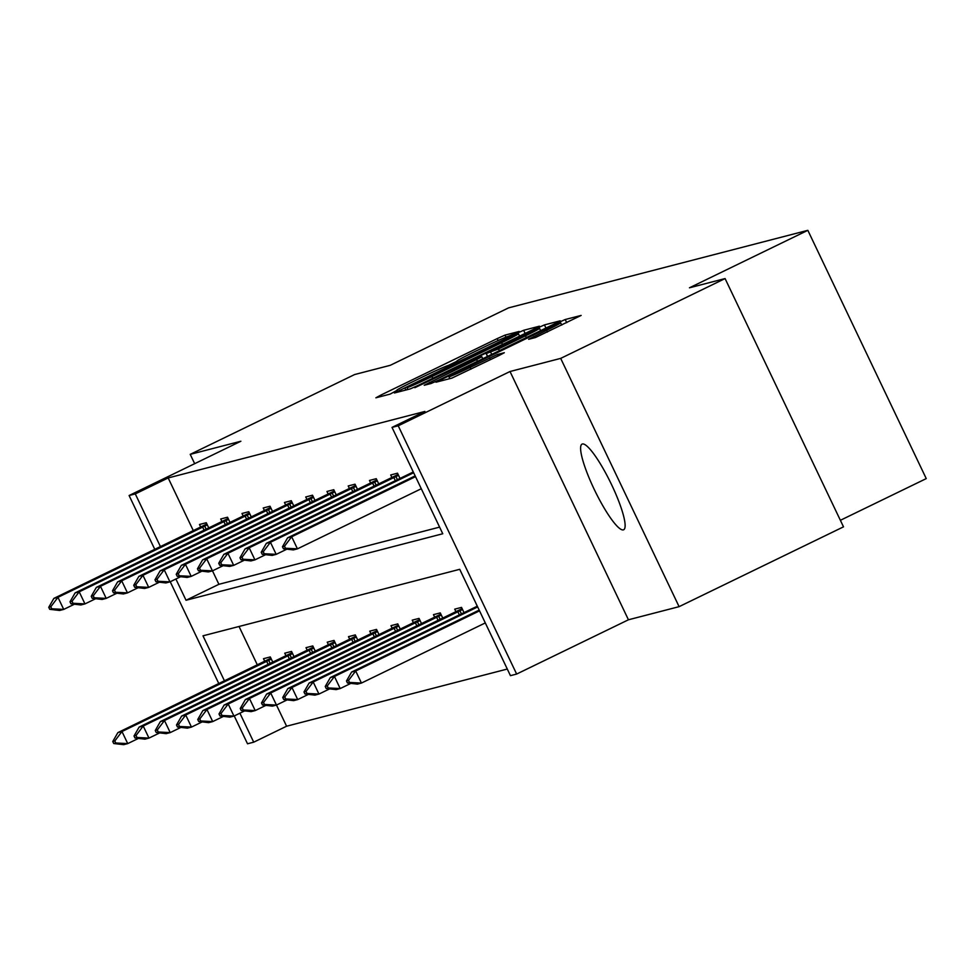 <?xml version="1.0" encoding="UTF-8"?>
<svg xmlns="http://www.w3.org/2000/svg" width="975" height="975" viewBox="0 0 975 975"><rect width="100%" height="100%" fill="white"/><g stroke="black" fill="none" stroke-linecap="round" stroke-linejoin="round"><path stroke-width="1.46" d="M515.617 333.389L519.2 331.439L505.001 335.12L497.201 338.605L381.018 395.009L375.899 397.8L390.11 394.119L397.3 390.207A23.363 0.853 -25.5 0 1 396.874 390.244A23.363 0.853 -25.5 0 1 413.68 381.286L423.369 376.582A23.363 0.853 -25.5 0 1 448.293 365.454L457.336 361.067A23.363 0.853 -25.5 0 1 456.897 361.091A23.363 0.853 -25.5 0 1 473.716 352.146L483.393 347.441A23.363 0.853 -25.5 0 1 508.328 336.302L515.617 333.389M623.354 529.876A47.617 8.836 64.1 0 1 594.531 489.998A47.617 8.836 64.1 0 1 582.075 444.1A47.617 8.836 64.1 0 1 582.38 443.991A47.617 8.836 64.1 0 1 611.203 483.88A47.617 8.836 64.1 0 1 623.659 529.766A47.617 8.836 64.1 0 1 623.354 529.876M679.1 606.657L560.686 358.386L510.023 371.512L628.436 619.783L679.1 606.657L843.497 526.841L725.083 278.57L689.459 287.796L807.836 230.332L508.609 307.856L390.244 365.32L354.62 374.546L190.223 454.362L194.671 463.686M725.083 278.57L560.686 358.386M535.494 337.521L581.137 315.425L565.22 319.52L557.432 323.005L435.996 382.2L451.9 378.105L499.066 355.509L504.319 352.718L497.433 354.473L470.121 367.429A19.537 0.719 -25.5 0 1 448.914 376.764A19.537 0.719 -25.5 0 1 462.967 369.281L539.455 332.146A19.537 0.719 -25.5 0 1 560.662 322.81A19.537 0.719 -25.5 0 1 546.609 330.293L528.608 339.288L535.494 337.521M154.793 549.388L129.102 495.519L240.886 441.236L190.223 454.362M129.102 495.519L135.293 493.911L160.448 546.646M175.89 579.004L186.03 600.259L442.76 533.752L392.023 427.391L424.905 411.438L168.175 477.945L135.293 493.911M392.023 427.391L398.227 425.795L516.64 674.054L510.449 675.663L459.725 569.315L202.983 635.822L224.457 680.842M510.023 371.512L398.227 425.795M534.3 328.989L539.419 326.198L523.648 330.293L515.86 333.767L394.412 392.974L410.329 388.879L418.117 385.405L534.3 328.989M544.44 324.907L560.211 320.824L555.092 323.602L438.908 380.018L431.121 383.492L424.235 385.259L476.604 359.58L481.857 356.777L477.238 357.947L414.85 387.697L536.64 328.38L544.44 324.907L545.939 328.051M840.377 520.297L926.25 478.603L807.836 230.332M476.08 603.622L477.189 606.231M442.784 618.15L440.273 612.897L433.473 614.652L434.704 617.236M400.286 629.155L397.788 623.903L390.975 625.67L392.206 628.253M357.801 640.161L355.29 634.908L348.477 636.675L349.708 639.259M315.303 651.178L312.792 645.925L305.992 647.68L307.223 650.264M272.805 662.183L270.307 656.931L263.494 658.698L264.725 661.282M239.033 626.486L257.339 664.877M419.628 619.649L266.614 694.054L270.697 692.993L286.601 726.217L507.293 669.045M294.06 656.675L291.549 651.422L284.737 653.189L285.98 655.773M336.546 645.669L334.047 640.417L327.234 642.184L328.465 644.767M379.043 634.664L376.533 629.411L369.732 631.166L370.963 633.75M421.541 623.647L419.031 618.394L412.218 620.161L413.449 622.745M464.027 612.641L461.528 607.388L454.716 609.156L455.947 611.739M286.601 726.217L253.719 742.182L247.516 743.779L234.244 715.955M628.436 619.783L516.64 674.054M218.802 683.585L170.235 581.746M239.899 713.2L253.719 742.182M212.489 570.85L218.9 584.305L439.591 527.122M218.9 584.305L186.03 600.259M168.175 477.945L193.33 530.68M413.181 472.034L412.072 469.414M391.938 477.543L390.707 474.959L397.52 473.192L400.018 478.445M370.695 483.039L369.464 480.456L376.265 478.688L378.775 483.941M349.44 488.548L348.209 485.964L355.022 484.197L357.533 489.45M328.197 494.057L326.966 491.473L333.779 489.706L336.278 494.959M306.954 499.553L305.723 496.97L312.524 495.202L315.035 500.455M285.699 505.062L284.468 502.478L291.281 500.711L293.792 505.964M264.457 510.571L263.226 507.987L270.038 506.22L272.537 511.473M243.214 516.067L241.983 513.484L248.783 511.717L251.294 516.969M221.959 521.576L220.728 518.992L227.541 517.225L230.051 522.478M200.716 527.085L199.485 524.489L206.298 522.734L208.796 527.987M516.08 334.303L407.002 387.697A23.363 0.853 -25.5 0 0 431.937 376.557L501.638 342.712A23.363 0.853 -25.5 0 0 518.456 333.767A23.363 0.853 -25.5 0 0 518.018 333.791L515.86 333.767M525.501 335.839A19.537 0.719 -25.5 0 0 539.553 328.356A19.537 0.719 -25.5 0 0 518.347 337.691L486.147 353.572L498.554 348.928L525.501 335.839L526.317 337.569M270.904 658.186L117.89 732.591L121.972 731.53L271.33 659.076M114.806 740.976L112.759 741.512L113.722 743.523L115.757 742.987L114.806 740.976L121.972 731.53L127.737 743.608L138.426 738.416M115.757 742.987L127.737 743.608L123.642 744.668L113.722 743.523M117.89 732.591L112.759 741.512M48.75 607.303L49.713 609.314L51.748 608.79L50.797 606.779L48.75 607.303L53.881 598.394L206.895 523.977M207.309 524.867L57.964 597.334L63.728 609.412L59.633 610.472L49.713 609.314M74.417 604.22L63.728 609.412L51.748 608.79M53.881 598.394L57.964 597.334L50.797 606.779M292.147 652.677L139.132 727.082L143.215 726.022L292.573 653.567M136.049 735.467L134.002 736.003L134.964 738.014L137.012 737.49L136.049 735.467L143.215 726.022L148.98 738.099L159.681 732.908M137.012 737.49L148.98 738.099L144.897 739.16L134.964 738.014M139.132 727.082L134.002 736.003M313.389 647.168L160.375 721.573L164.47 720.525L313.816 648.058M157.292 729.97L155.257 730.494L156.219 732.505L158.255 731.981L157.292 729.97L164.47 720.525L170.223 732.603L180.923 727.411M158.255 731.981L170.223 732.603L166.14 733.651L156.219 732.505M160.375 721.573L155.257 730.494M69.993 601.807L70.956 603.817L73.003 603.281L72.04 601.27L69.993 601.807L75.124 592.885L228.138 518.481M228.564 519.37L79.207 591.825L84.971 603.903L80.888 604.963L70.956 603.817M95.672 598.711L84.971 603.903L73.003 603.281M75.124 592.885L79.207 591.825L72.04 601.27M91.248 596.298L92.198 598.309L94.246 597.785L93.283 595.774L91.248 596.298L96.367 587.377L249.381 512.972M249.807 513.862L100.462 586.316L106.214 598.394L102.131 599.454L92.198 598.309M116.915 593.202L106.214 598.394L94.246 597.785M96.367 587.377L100.462 586.316L93.283 595.774M334.644 641.672L181.63 716.077L185.713 715.016L335.071 642.562M178.547 724.462L176.499 724.998L177.462 727.009L179.498 726.473L178.547 724.462L185.713 715.016L191.478 727.094L202.166 721.902M179.498 726.473L191.478 727.094L187.383 728.154L177.462 727.009M181.63 716.077L176.499 724.998M112.491 590.789L113.453 592.812L115.489 592.276L114.538 590.265L112.491 590.789L117.622 581.88L270.636 507.463M271.05 508.353L121.704 580.82L127.469 592.898L123.374 593.958L113.453 592.812M138.157 587.706L127.469 592.898L115.489 592.276M117.622 581.88L121.704 580.82L114.538 590.265M355.887 636.163L202.873 710.568L206.956 709.507L356.314 637.053M199.79 718.953L197.742 719.489L198.705 721.5L200.752 720.976L199.79 718.953L206.956 709.507L212.721 721.585L223.421 716.393M200.752 720.976L212.721 721.585L208.638 722.646L198.705 721.5M202.873 710.568L197.742 719.489M133.733 585.293L134.696 587.303L136.744 586.767L135.781 584.756L133.733 585.293L138.864 576.371L291.878 501.967M292.305 502.856L142.947 575.311L148.712 587.389L144.629 588.449L134.696 587.303M159.4 582.197L148.712 587.389L136.744 586.767M138.864 576.371L142.947 575.311L135.781 584.756M377.13 630.654L224.116 705.059L228.211 704.011L377.557 631.544M221.033 713.456L218.997 713.98L219.948 715.991L221.995 715.467L221.033 713.456L228.211 704.011L233.963 716.089L244.664 710.897M221.995 715.467L233.963 716.089L229.881 717.149L219.948 715.991M224.116 705.059L218.997 713.98M154.988 579.784L155.939 581.795L157.987 581.271L157.024 579.26L154.988 579.784L160.107 570.862L313.121 496.458M313.548 497.347L164.202 569.802L169.955 581.88L165.872 582.94L155.939 581.795M180.655 576.688L169.955 581.88L157.987 581.271M160.107 570.862L164.202 569.802L157.024 579.26M398.385 625.158L245.371 699.562L249.454 698.502L398.799 626.047M242.288 707.947L240.24 708.484L241.203 710.495L243.238 709.958L242.288 707.947L249.454 698.502L255.218 710.58L265.907 705.388M243.238 709.958L255.218 710.58L251.123 711.64L241.203 710.495M245.371 699.562L240.24 708.484M176.231 574.275L177.194 576.298L179.229 575.762L178.279 573.751L176.231 574.275L181.362 565.366L334.376 490.961M334.791 491.839L185.445 564.306L191.21 576.383L187.115 577.444L177.194 576.298M201.898 571.192L191.21 576.383L179.229 575.762M181.362 565.366L185.445 564.306L178.279 573.751M263.53 702.451L261.483 702.975L262.446 704.986L264.493 704.462L263.53 702.451L270.697 692.993L420.054 620.539M264.493 704.462L276.461 705.071L287.162 699.879M276.461 705.071L272.378 706.132L262.446 704.986M266.614 694.054L261.483 702.975M197.474 568.778L198.437 570.789L200.484 570.253L199.522 568.242L197.474 568.778L202.605 559.857L355.619 485.452M356.046 486.342L206.688 558.797L212.452 570.875L208.37 571.935L198.437 570.789M223.141 565.683L212.452 570.875L200.484 570.253M202.605 559.857L206.688 558.797L199.522 568.242M440.871 614.14L287.857 688.557L291.952 687.497L441.297 615.03M284.773 696.942L282.738 697.466L283.688 699.477L285.736 698.953L284.773 696.942L291.952 687.497L297.704 699.575L308.405 694.383M285.736 698.953L297.704 699.575L293.621 700.635L283.688 699.477M287.857 688.557L282.738 697.466M218.729 563.27L219.68 565.281L221.727 564.757L220.764 562.746L218.729 563.27L223.848 554.348L376.862 479.944M377.288 480.833L227.931 553.288L233.695 565.366L229.613 566.426L219.68 565.281M244.396 560.174L233.695 565.366L221.727 564.757M223.848 554.348L227.931 553.288L220.764 562.746M462.126 608.644L309.112 683.048L313.194 681.988L462.54 609.533M306.028 691.433L303.981 691.97L304.943 693.981L306.979 693.444L306.028 691.433L313.194 681.988L318.959 694.066L329.648 688.874M306.979 693.444L318.959 694.066L314.864 695.126L304.943 693.981M309.112 683.048L303.981 691.97M239.972 557.761L240.935 559.784L242.97 559.248L242.019 557.237L239.972 557.761L245.103 548.852L398.117 474.447M398.531 475.325L249.186 547.792L254.938 559.869L250.855 560.93L240.935 559.784M265.639 554.678L254.938 559.869L242.97 559.248M245.103 548.852L249.186 547.792L242.019 557.237M477.299 606.182L330.354 677.54L334.437 676.479L477.665 606.95M327.271 685.937L325.223 686.461L326.186 688.472L328.234 687.948L327.271 685.937L334.437 676.479L340.202 688.557L350.89 683.365M328.234 687.948L340.202 688.557L336.119 689.618L326.186 688.472M330.354 677.54L325.223 686.461M261.215 552.264L262.178 554.275L264.225 553.739L263.262 551.728L261.215 552.264L266.346 543.343L413.29 471.973M413.656 472.741L270.428 542.283L276.193 554.361L272.11 555.421L262.178 554.275M286.882 549.169L276.193 554.361L264.225 553.739M266.346 543.343L270.428 542.283L263.262 551.728M479.176 610.106L351.597 672.043L355.692 670.983L479.529 610.85M348.514 680.428L346.478 680.952L347.429 682.963L349.477 682.439L348.514 680.428L355.692 670.983L361.445 683.061L485.294 622.928M349.477 682.439L361.445 683.061L357.362 684.121L347.429 682.963M351.597 672.043L346.478 680.952M282.47 546.756L283.42 548.767L285.468 548.242L284.505 546.232L282.47 546.756L287.588 537.834L415.167 475.898M415.521 476.653L291.671 536.774L297.436 548.852L293.353 549.912L283.42 548.767M421.285 488.731L297.436 548.852L285.468 548.242M287.588 537.834L291.671 536.774L284.505 546.232M381.639 396.313L381.018 395.009M498.128 340.531L497.201 338.605M505.964 337.155L505.001 335.12M400.286 391.475L399.665 390.183M525.147 333.438L523.648 330.293M405.929 390.024L405.064 388.196M407.867 389.513L407.002 387.697M432.754 378.288L431.937 376.557M502.466 344.443L501.638 342.712M430.097 383.76L429.487 382.456M477.433 361.311L476.604 359.58M537.018 329.172L536.64 328.38M487.61 356.362L486.281 353.559M491.705 354.388L490.754 352.402M499.371 350.659L498.554 348.928M534.483 337.789L533.861 336.485M547.438 332.036L546.609 330.293M470.949 369.172L470.121 367.429M490.474 359.69L489.645 357.959M498.14 355.96L497.433 354.473M441.87 380.713L441.248 379.409M557.798 323.761L557.432 323.005M566.719 322.664L565.22 319.52M270.197 663.451L268.698 660.307M268.149 664.45L266.638 661.294M202.629 527.097L204.141 530.242M204.689 526.11L206.188 529.254M291.452 657.942L289.941 654.798M289.392 658.942L287.893 655.785M312.695 652.446L311.196 649.301M310.647 653.433L309.136 650.276M223.884 521.588L225.383 524.745M225.932 520.601L227.431 523.746M245.127 516.08L246.626 519.236M247.187 515.105L248.686 518.237M333.938 646.937L332.438 643.793M331.89 647.936L330.379 644.78M266.37 510.583L267.881 513.727M268.43 509.596L269.929 512.74M355.18 641.428L353.681 638.284M353.133 642.428L351.634 639.271M287.625 505.074L289.124 508.231M289.673 504.087L291.172 507.232M376.435 635.932L374.936 632.787M374.376 636.919L372.877 633.774M308.868 499.566L310.367 502.722M310.928 498.591L312.427 501.723M397.678 630.423L396.179 627.278M395.631 631.422L394.119 628.266M330.111 494.069L331.622 497.226M332.17 493.082L333.669 496.226M418.921 624.914L417.422 621.77M416.873 625.913L415.374 622.757M351.366 488.56L352.865 491.717M353.413 487.573L354.912 490.717M440.176 619.418L438.677 616.273M438.116 620.405L436.617 617.26M372.608 483.052L374.107 486.208M374.668 482.077L376.167 485.209M461.419 613.909L459.92 610.764M459.371 614.908L457.86 611.752M393.851 477.555L395.362 480.712M395.911 476.568L397.41 479.712M457.202 361.737L456.897 361.091M397.178 390.878L396.874 390.244M405.844 390.049L404.966 388.208M519.59 336.143L518.456 333.767M482.783 358.715L481.857 356.777M540.638 330.622L539.553 328.356M487.5 356.423L486.147 353.572M561.746 325.089L560.662 322.81M449.816 378.653L448.914 376.764"/></g></svg>
